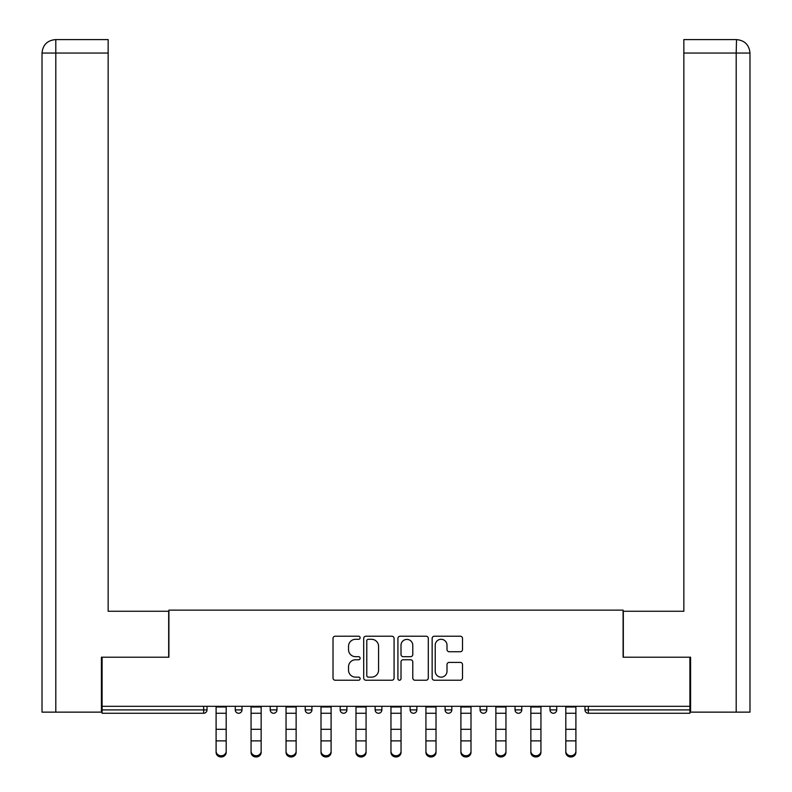 <?xml version="1.0" encoding="UTF-8"?>
<svg xmlns="http://www.w3.org/2000/svg" width="792" height="792" viewBox="0 0 792 792"><rect width="100%" height="100%" fill="white"/><g stroke="black" fill="none" stroke-linecap="round" stroke-linejoin="round"><path stroke-width="1.19" d="M360.132 637.758A1.544 1.544 0 0 0 358.588 636.223L335.214 636.223A2.198 2.198 0 0 0 333.016 638.421L333.016 678.031A2.198 2.198 0 0 0 335.214 680.229L358.588 680.229A1.544 1.544 0 0 0 360.132 678.685A1.544 1.544 0 0 0 358.588 677.15L355.568 677.15A7.039 7.039 0 0 1 348.529 670.111L348.529 666.805A7.039 7.039 0 0 1 355.568 659.766L358.588 659.766A1.544 1.544 0 0 0 360.132 658.221A1.544 1.544 0 0 0 358.588 656.687L355.568 656.687A7.039 7.039 0 0 1 348.529 649.638L348.529 646.341A7.039 7.039 0 0 1 355.568 639.302L358.588 639.302A1.544 1.544 0 0 0 360.132 637.758M460.31 651.737A2.198 2.198 0 0 0 462.508 649.529L462.508 638.421A2.198 2.198 0 0 0 460.31 636.223L434.343 636.223A2.198 2.198 0 0 0 432.145 638.421L432.145 678.031A2.198 2.198 0 0 0 434.343 680.229L460.31 680.229A2.198 2.198 0 0 0 462.508 678.031L462.508 664.607A2.198 2.198 0 0 0 460.31 662.409L449.193 662.409A2.198 2.198 0 0 0 446.995 664.607L446.995 671.26A5.891 5.891 0 0 1 441.114 677.15A5.891 5.891 0 0 1 435.224 671.26L435.224 645.183A5.891 5.891 0 0 1 441.114 639.302A5.891 5.891 0 0 1 446.995 645.183L446.995 649.529A2.198 2.198 0 0 0 449.193 651.737L460.31 651.737M108.157 39.6L55.489 39.6L108.157 39.6L108.157 53.054L55.806 53.054L55.806 712.137L101.425 712.137L101.425 657.212L168.904 657.212L168.904 610.137L623.096 610.137L623.096 657.212L689.901 657.212L689.901 706.316L102.099 706.316L102.099 709.899L203.653 709.899L203.653 706.316M102.099 657.212L102.099 706.316M394.079 638.421A2.198 2.198 0 0 0 391.872 636.223L365.904 636.223A2.198 2.198 0 0 0 363.706 638.421L363.706 678.031A2.198 2.198 0 0 0 365.904 680.229L391.872 680.229A2.198 2.198 0 0 0 394.079 678.031L394.079 638.421M400.128 636.223L426.096 636.223A2.198 2.198 0 0 1 428.294 638.421L428.294 678.031A2.198 2.198 0 0 1 426.096 680.229L414.978 680.229A2.198 2.198 0 0 1 412.78 678.031L412.78 661.963A2.198 2.198 0 0 0 410.583 659.766L403.207 659.766A2.198 2.198 0 0 0 401.009 661.963L401.009 678.685A1.544 1.544 0 0 1 399.465 680.229A1.544 1.544 0 0 1 397.921 678.685L397.921 638.421A2.198 2.198 0 0 1 400.128 636.223M203.653 713.265A3.366 3.366 0 0 0 207.019 709.899L203.653 709.899L203.653 713.265A3.366 3.366 0 0 0 207.019 709.899L207.019 706.316L207.019 709.899A3.366 3.366 0 0 1 203.653 713.265L102.099 713.265L102.099 709.899M689.901 706.316L689.901 713.265L588.347 713.265A3.366 3.366 0 0 1 584.981 709.899L584.981 706.316L584.981 709.899L689.901 709.899M235.264 706.316L235.264 709.899L235.264 706.316M238.63 713.265A3.366 3.366 0 0 1 235.264 709.899A3.366 3.366 0 0 0 238.63 713.265A3.366 3.366 0 0 0 241.986 709.899L241.986 706.316L241.986 709.899A3.366 3.366 0 0 1 238.63 713.265A3.366 3.366 0 0 1 235.264 709.899L241.986 709.899A3.366 3.366 0 0 1 238.63 713.265M270.23 706.316L270.23 709.899L270.23 706.316M276.962 706.316L276.962 709.899L276.962 706.316M305.207 706.316L305.207 709.899L305.207 706.316M311.929 706.316L311.929 709.899A3.366 3.366 0 0 1 308.573 713.265A3.366 3.366 0 0 1 305.207 709.899A3.366 3.366 0 0 0 308.573 713.265A3.366 3.366 0 0 0 311.929 709.899A3.366 3.366 0 0 1 308.573 713.265A3.366 3.366 0 0 1 305.207 709.899L311.929 709.899M340.184 709.899A3.366 3.366 0 0 0 343.54 713.265A3.366 3.366 0 0 0 346.906 709.899A3.366 3.366 0 0 1 343.54 713.265A3.366 3.366 0 0 0 346.906 709.899L346.906 706.316L346.906 709.899L340.184 709.899A3.366 3.366 0 0 0 343.54 713.265A3.366 3.366 0 0 1 340.184 709.899L340.184 706.316M375.151 706.316L375.151 709.899L375.151 706.316M381.873 706.316L381.873 709.899L381.873 706.316M416.849 706.316L416.849 709.899L410.127 709.899A3.366 3.366 0 0 0 413.483 713.265A3.366 3.366 0 0 1 410.127 709.899L410.127 706.316M445.094 706.316L445.094 709.899L445.094 706.316M451.816 706.316L451.816 709.899L451.816 706.316M480.071 706.316L480.071 709.899L480.071 706.316M486.793 706.316L486.793 709.899L486.793 706.316M515.038 706.316L515.038 709.899L515.038 706.316M521.77 706.316L521.77 709.899A3.366 3.366 0 0 1 518.404 713.265A3.366 3.366 0 0 1 515.038 709.899A3.366 3.366 0 0 0 518.404 713.265A3.366 3.366 0 0 1 515.038 709.899L521.77 709.899A3.366 3.366 0 0 1 518.404 713.265M550.014 706.316L550.014 709.899L550.014 706.316M556.736 706.316L556.736 709.899L556.736 706.316M273.596 713.265A3.366 3.366 0 0 1 270.23 709.899A3.366 3.366 0 0 0 273.596 713.265A3.366 3.366 0 0 0 276.962 709.899A3.366 3.366 0 0 1 273.596 713.265A3.366 3.366 0 0 1 270.23 709.899L276.962 709.899A3.366 3.366 0 0 1 273.596 713.265M378.517 713.265A3.366 3.366 0 0 1 375.151 709.899A3.366 3.366 0 0 0 378.517 713.265A3.366 3.366 0 0 0 381.873 709.899A3.366 3.366 0 0 1 378.517 713.265A3.366 3.366 0 0 1 375.151 709.899L381.873 709.899A3.366 3.366 0 0 1 378.517 713.265M413.483 713.265A3.366 3.366 0 0 0 416.849 709.899A3.366 3.366 0 0 1 413.483 713.265A3.366 3.366 0 0 1 410.127 709.899M448.46 713.265A3.366 3.366 0 0 1 445.094 709.899A3.366 3.366 0 0 0 448.46 713.265A3.366 3.366 0 0 0 451.816 709.899A3.366 3.366 0 0 1 448.46 713.265A3.366 3.366 0 0 1 445.094 709.899L451.816 709.899A3.366 3.366 0 0 1 448.46 713.265M483.427 713.265A3.366 3.366 0 0 1 480.071 709.899L486.793 709.899A3.366 3.366 0 0 1 483.427 713.265A3.366 3.366 0 0 0 486.793 709.899M553.37 713.265A3.366 3.366 0 0 1 550.014 709.899A3.366 3.366 0 0 0 553.37 713.265A3.366 3.366 0 0 0 556.736 709.899A3.366 3.366 0 0 1 553.37 713.265A3.366 3.366 0 0 1 550.014 709.899L556.736 709.899A3.366 3.366 0 0 1 553.37 713.265M368.329 639.302A1.544 1.544 0 0 0 366.785 640.837L366.785 675.606A1.544 1.544 0 0 0 368.329 677.15L371.517 677.15A7.039 7.039 0 0 0 378.566 670.111L378.566 646.341A7.039 7.039 0 0 0 371.517 639.302L368.329 639.302M412.78 645.292A5.891 5.891 0 0 0 406.89 639.411A5.891 5.891 0 0 0 401.009 645.292L401.009 654.479A2.198 2.198 0 0 0 403.207 656.687L410.583 656.687A2.198 2.198 0 0 0 412.78 654.479L412.78 645.292M216.097 742.104L216.097 751.172A5.039 4.574 0 0 0 221.136 755.746A5.039 4.574 0 0 0 226.185 751.172L226.185 752.4A5.039 4.574 180 0 1 221.136 756.974A5.039 4.574 180 0 1 216.097 752.4M226.185 742.104L226.185 752.4M226.185 751.172L226.185 706.316M216.097 751.172L216.097 706.316M168.686 657.212L168.686 611.256L108.157 611.256L108.157 53.054M55.806 712.137L42.016 712.137L42.016 577.635L42.016 712.137M55.806 39.6L58.836 39.6L55.806 39.6L55.806 53.054L42.016 53.054L42.016 577.635L42.016 53.054C42.827 44.877 47.302 40.402 55.45 39.6M42.016 53.054L42.016 577.635L42.016 53.054C42.808 44.887 47.292 40.402 55.47 39.6M623.314 657.212L623.314 611.256L683.842 611.256L683.842 39.6L736.52 39.6L736.194 53.054L683.842 53.054M749.984 712.137L749.984 577.635L749.984 712.137L690.574 712.137L690.574 657.212L689.901 657.212M736.194 712.137L736.194 53.054L749.984 53.054L749.984 577.635L749.984 53.054C749.173 44.877 744.698 40.402 736.55 39.6M251.064 742.104L251.064 751.172A5.039 4.574 0 0 0 256.113 755.746A5.039 4.574 0 0 0 261.152 751.172L261.152 752.4A5.039 4.574 180 0 1 256.113 756.974A5.039 4.574 180 0 1 251.064 752.4M261.152 742.104L261.152 752.4M286.041 742.104L286.041 751.172A5.039 4.574 0 0 0 291.08 755.746A5.039 4.574 0 0 0 296.129 751.172L296.129 752.4A5.039 4.574 180 0 1 291.08 756.974A5.039 4.574 180 0 1 286.041 752.4M296.129 742.104L296.129 752.4M321.007 742.104L321.007 751.172A5.039 4.574 0 0 0 326.057 755.746A5.039 4.574 0 0 0 331.096 751.172L331.096 752.4A5.039 4.574 180 0 1 326.057 756.974A5.039 4.574 180 0 1 321.007 752.4M331.096 742.104L331.096 752.4M355.984 742.104L355.984 751.172A5.039 4.574 0 0 0 361.023 755.746A5.039 4.574 0 0 0 366.072 751.172L366.072 752.4A5.039 4.574 180 0 1 361.023 756.974A5.039 4.574 180 0 1 355.984 752.4M366.072 742.104L366.072 752.4M390.961 742.104L390.961 751.172A5.039 4.574 0 0 0 401.039 751.172L401.039 752.4A5.039 4.574 180 0 1 390.961 752.4M401.039 742.104L401.039 752.4M261.152 751.172L261.152 706.316M251.064 751.172L251.064 706.316M296.129 751.172L296.129 706.316M286.041 751.172L286.041 706.316M331.096 751.172L331.096 706.316M321.007 751.172L321.007 706.316M366.072 751.172L366.072 706.316M355.984 751.172L355.984 706.316M401.039 751.172L401.039 706.316M390.961 751.172L390.961 706.316M425.928 742.104L425.928 751.172A5.039 4.574 0 0 0 430.977 755.746A5.039 4.574 0 0 0 436.016 751.172L436.016 752.4A5.039 4.574 180 0 1 430.977 756.974A5.039 4.574 180 0 1 425.928 752.4M436.016 742.104L436.016 752.4M436.016 751.172L436.016 706.316M425.928 751.172L425.928 706.316M460.904 742.104L460.904 751.172A5.039 4.574 0 0 0 465.943 755.746A5.039 4.574 0 0 0 470.993 751.172L470.993 752.4A5.039 4.574 180 0 1 465.943 756.974A5.039 4.574 180 0 1 460.904 752.4M470.993 742.104L470.993 752.4M470.993 751.172L470.993 706.316M460.904 751.172L460.904 706.316M505.959 742.104L505.959 752.4A5.039 4.574 180 0 1 500.92 756.974A5.039 4.574 180 0 1 495.871 752.4L495.871 751.172A5.039 4.574 0 0 0 500.92 755.746A5.039 4.574 0 0 0 505.959 751.172L505.959 752.4M505.959 751.172L505.959 706.316M495.871 751.172L495.871 706.316M530.848 742.104L530.848 751.172A5.039 4.574 0 0 0 535.887 755.746A5.039 4.574 0 0 0 540.936 751.172L540.936 752.4A5.039 4.574 180 0 1 535.887 756.974A5.039 4.574 180 0 1 530.848 752.4M540.936 742.104L540.936 752.4M540.936 751.172L540.936 706.316M530.848 751.172L530.848 706.316M565.815 742.104L565.815 751.172A5.039 4.574 0 0 0 570.864 755.746A5.039 4.574 0 0 0 575.903 751.172L575.903 752.4A5.039 4.574 180 0 1 570.864 756.974A5.039 4.574 180 0 1 565.815 752.4M575.903 742.104L575.903 752.4M575.903 751.172L575.903 706.316M565.815 751.172L565.815 706.316M588.347 706.316L588.347 713.265M216.097 729.303L226.185 729.303M216.097 740.876L226.185 740.876M216.097 713.265L226.185 713.265M216.097 706.989L226.185 706.989M251.064 729.303L261.152 729.303M251.064 740.876L261.152 740.876M251.064 713.265L261.152 713.265M251.064 706.989L261.152 706.989M286.041 729.303L296.129 729.303M286.041 740.876L296.129 740.876M286.041 713.265L296.129 713.265M286.041 706.989L296.129 706.989M321.007 729.303L331.096 729.303M321.007 740.876L331.096 740.876M321.007 713.265L331.096 713.265M321.007 706.989L331.096 706.989M355.984 729.303L366.072 729.303M355.984 740.876L366.072 740.876M355.984 713.265L366.072 713.265M355.984 706.989L366.072 706.989M390.961 729.303L401.039 729.303M390.961 740.876L401.039 740.876M390.961 713.265L401.039 713.265M390.961 706.989L401.039 706.989M425.928 729.303L436.016 729.303M425.928 740.876L436.016 740.876M425.928 713.265L436.016 713.265M425.928 706.989L436.016 706.989M460.904 729.303L470.993 729.303M460.904 740.876L470.993 740.876M460.904 713.265L470.993 713.265M460.904 706.989L470.993 706.989M495.871 729.303L505.959 729.303M495.871 740.876L505.959 740.876M495.871 713.265L505.959 713.265M495.871 706.989L505.959 706.989M530.848 729.303L540.936 729.303M530.848 740.876L540.936 740.876M530.848 713.265L540.936 713.265M530.848 706.989L540.936 706.989M565.815 729.303L575.903 729.303M565.815 740.876L575.903 740.876M565.815 713.265L575.903 713.265M565.815 706.989L575.903 706.989"/></g></svg>
